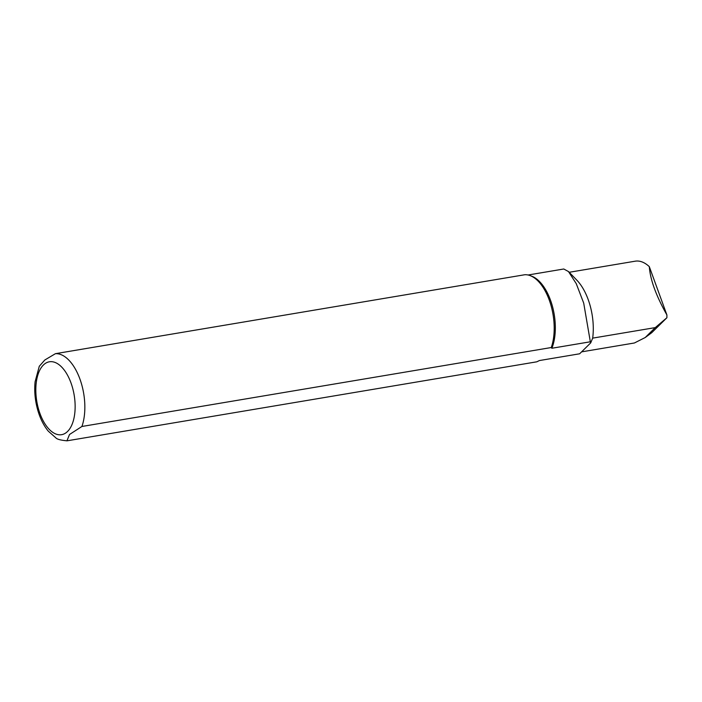 <?xml version="1.0" encoding="UTF-8"?>
<svg xmlns="http://www.w3.org/2000/svg" width="702" height="702" viewBox="0 0 702 702"><rect width="100%" height="100%" fill="white"/><g stroke="black" fill="none" stroke-linecap="round" stroke-linejoin="round"><path stroke-width="1.05" d="M666.9 314.97C656.072 295.709 650.21 279.607 649.315 266.655L666.9 314.97A45.411 23.28 -99.5 0 1 666.9 317.743L655.273 327.606L645.226 337.522L634.397 342.988L581.581 351.869M655.273 327.606L592.681 338.127L590.698 342.874L579.641 353.79L539.408 360.556L536.802 361.811L67.453 440.751L66.936 440.812L69.524 434.485L81.923 426.474L551.272 347.534L551.869 348.253A43.129 22.113 -99.5 0 0 552.255 305.66A43.129 22.113 -99.5 0 0 531.589 276.14L529.975 275.553A44.007 22.561 -99.5 0 0 524.78 274.736L55.432 353.676L44.823 359.986L39.233 366.339M551.869 348.253L590.338 341.786L583.704 303.106L576.245 283.634L568.48 271.56L563.785 268.998L528.062 275M649.315 266.655A45.411 23.28 -99.5 0 0 635.213 261.188L569.199 272.288M666.9 317.743L651.71 332.722L645.226 337.522M590.698 342.874L590.338 341.786M551.272 347.534A44.007 22.561 -99.5 0 0 550.754 304.615A44.007 22.561 -99.5 0 0 529.975 275.553M592.681 338.127A45.411 23.28 -99.5 0 0 576.79 280.124L568.488 271.551M81.923 426.474A44.007 22.561 -99.5 0 0 79.905 379.001A44.007 22.561 -99.5 0 0 55.432 353.676M67.576 431.449A36.96 18.954 -99.5 0 0 62.864 368.348A36.96 18.954 -99.5 0 0 36.004 394.849A36.96 18.954 -99.5 0 0 67.576 431.449M66.936 440.812C60.653 440.224 56.959 439.233 55.853 437.855L48.245 431.116C44.05 425.982 40.76 419.656 38.364 412.144C35.197 401.956 34.108 391.821 35.1 381.739L39.321 366.172"/></g></svg>

